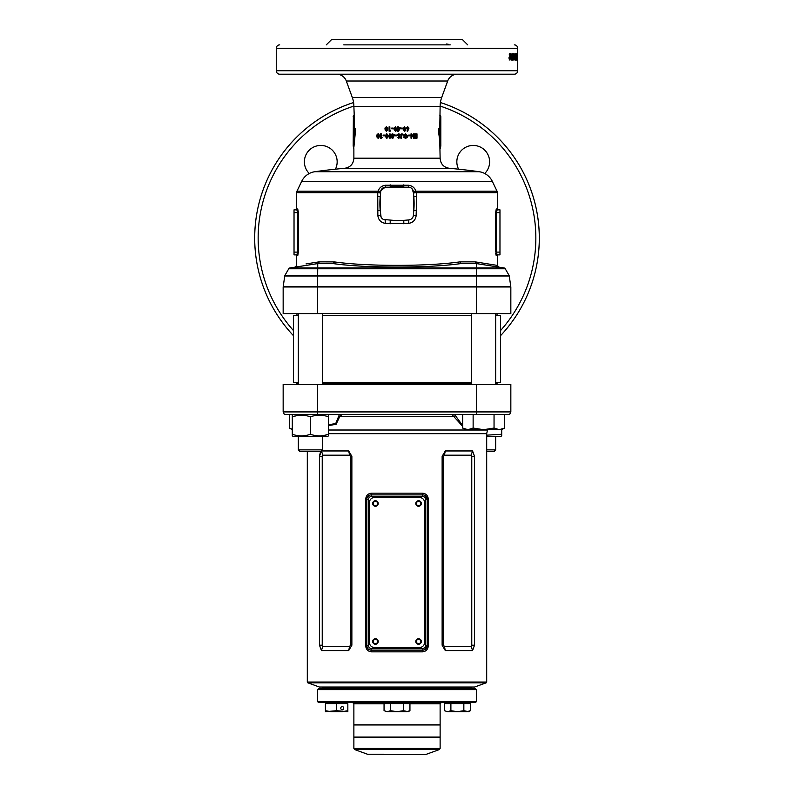 <?xml version="1.0" encoding="UTF-8"?>
<svg xmlns="http://www.w3.org/2000/svg" width="794" height="794" viewBox="0 0 794 794"><rect width="100%" height="100%" fill="white"/><g stroke="black" fill="none" stroke-linecap="round" stroke-linejoin="round"><path stroke-width="1.19" d="M377.597 641.492A2.154 2.154 0 0 0 375.443 639.339A2.154 2.154 0 0 0 373.279 641.492A2.154 2.154 0 0 0 375.443 643.656A2.154 2.154 0 0 0 377.597 641.492M420.721 641.492A2.154 2.154 0 0 0 418.557 639.339A2.154 2.154 0 0 0 416.403 641.492A2.154 2.154 0 0 0 418.557 643.656A2.154 2.154 0 0 0 420.721 641.492M420.721 503.505A2.154 2.154 0 0 0 418.557 501.351A2.154 2.154 0 0 0 416.403 503.505A2.154 2.154 0 0 0 418.557 505.669A2.154 2.154 0 0 0 420.721 503.505M377.597 503.505A2.154 2.154 0 0 0 375.443 501.351A2.154 2.154 0 0 0 373.279 503.505A2.154 2.154 0 0 0 375.443 505.669A2.154 2.154 0 0 0 377.597 503.505M422.874 496.607L422.388 493.163C425.941 493.481 427.916 495.486 428.303 499.198L428.303 645.81C427.926 649.512 425.951 651.517 422.388 651.844L371.612 651.844L371.126 650.117A4.307 4.307 0 0 1 366.818 645.81L366.818 499.198A4.307 4.307 0 0 1 371.126 494.88L422.874 494.88A4.307 4.307 0 0 1 427.182 499.198L427.182 645.81A4.307 4.307 0 0 1 422.874 650.117L371.126 650.117A4.307 4.307 0 0 1 366.818 645.81C367.156 648.509 368.585 649.949 371.126 650.117L371.126 648.39L422.874 648.39A2.59 2.59 0 0 0 425.455 645.81L425.455 499.198A2.59 2.59 0 0 0 422.874 496.607L371.126 496.607A2.59 2.59 0 0 0 368.545 499.198L368.545 645.81A2.59 2.59 0 0 0 371.126 648.39M470.306 688.755L471.17 687.892L322.83 687.892L321.967 687.028M307.873 682.84L319.387 687.028L474.613 687.028L486.127 682.84L307.873 682.84L307.308 682.036L486.692 682.036L486.692 433.663L328.518 433.663M319.486 645.204L319.486 456.332L321.431 450.962L348.695 450.962L351.871 456.332L351.871 645.204L348.695 650.574L321.431 650.574L319.486 645.204L322.235 645.204L322.85 646.346L349.608 646.346L350.571 645.204L350.571 456.332L349.608 455.19L322.85 455.19L322.235 456.332L322.235 645.204M319.496 456.024L320.379 452.292M371.612 651.844C368.059 651.527 366.084 649.512 365.697 645.81L365.697 499.198C366.074 495.496 368.049 493.481 371.612 493.163L422.388 493.163M328.518 424.74L335.703 423.579L339.415 414.508L342.075 414.508L339.763 416.503L336.08 424.353L328.518 425.534M462.684 426.348L451.925 414.508L454.585 414.508L462.684 425.624M476.34 384.326L510.84 384.326L510.84 411.917L509.629 414.508L284.371 414.508L283.16 411.917L283.16 384.326L476.34 384.326L476.34 411.917L510.84 411.917M283.16 411.917L476.34 411.917L476.34 414.508M445.305 450.962L472.569 450.962L474.514 456.332L474.514 645.204L472.569 650.574L445.305 650.574L442.129 645.204L442.129 456.332L445.305 450.962L444.392 455.19L443.429 456.332L443.429 645.204L444.392 646.346L471.15 646.346L471.765 645.204L471.765 456.332L471.15 455.19L444.392 455.19M471.15 455.19L472.569 450.962M472.569 650.574L471.15 646.346M445.305 650.574L444.392 646.346M321.431 450.962L322.85 455.19M348.695 450.962L349.608 455.19M322.85 646.346L321.431 650.574M349.608 646.346L348.695 650.574M339.048 415.768A1.727 1.022 -166.2 0 0 339.763 416.503L454.237 416.503A1.727 1.022 -13.8 0 0 454.952 415.768M365.697 499.198L366.818 499.198A4.307 4.307 0 0 1 371.126 494.88L370.312 494.96M369.528 495.198L367.175 497.481M422.874 494.88A4.307 4.307 0 0 1 427.182 499.198L424.472 495.188M422.388 651.844L422.874 650.117L423.688 650.038M424.472 649.81L427.182 645.81A4.307 4.307 0 0 1 422.874 650.117L422.874 648.39M371.126 496.607L371.612 493.163M317.66 689.619L318.523 688.755L475.477 688.755L476.34 689.619L317.66 689.619L317.66 701.688L476.34 701.688L476.34 689.619M476.34 701.688L475.477 702.551L318.523 702.551L317.66 701.688M426.11 754.3L367.473 754.231L426.11 754.3M384.058 703.762L353.876 703.762L353.876 724.803L440.124 724.803L440.124 703.762L409.942 703.762M440.124 748.434L353.876 748.434L353.876 737.229L440.124 737.229L440.124 748.434L439.33 749.566L354.67 749.566L367.473 754.231M353.876 731.77L353.876 724.982L440.124 724.982L440.124 737.05L353.876 737.05L353.876 731.77M421.316 641.492A2.759 2.759 0 0 0 418.557 638.733A2.759 2.759 0 0 0 415.798 641.492A2.759 2.759 0 0 0 418.557 644.252A2.759 2.759 0 0 0 421.316 641.492M378.202 641.492A2.759 2.759 0 0 0 375.443 638.733A2.759 2.759 0 0 0 372.684 641.492A2.759 2.759 0 0 0 375.443 644.252A2.759 2.759 0 0 0 378.202 641.492M378.202 503.505A2.759 2.759 0 0 0 375.443 500.746A2.759 2.759 0 0 0 372.684 503.505A2.759 2.759 0 0 0 375.443 506.264A2.759 2.759 0 0 0 378.202 503.505M421.316 503.505A2.759 2.759 0 0 0 418.557 500.746A2.759 2.759 0 0 0 415.798 503.505A2.759 2.759 0 0 0 418.557 506.264A2.759 2.759 0 0 0 421.316 503.505M424.601 642.356L424.601 502.642A5.171 5.171 0 0 0 419.421 497.471L374.579 497.471A5.171 5.171 0 0 0 369.399 502.642L369.399 642.356A5.171 5.171 0 0 0 374.579 647.537L419.421 647.537A5.171 5.171 0 0 0 424.601 642.356M494.047 428.065L483.596 429.683L499.277 429.683L504.508 428.065L501.709 429.683L499.277 429.683L494.047 428.065L494.047 414.508M495.664 313.6L495.664 384.326M471.517 313.6L471.517 384.326M504.508 428.065L504.508 414.508M473.135 428.065L467.914 429.683L483.596 429.683L473.135 428.065L473.135 414.508M462.684 428.065L465.483 429.683L467.914 429.683L462.684 428.065L462.684 414.508M322.483 449.87L320.756 451.588L300.053 451.588L298.336 449.87L322.483 449.87L322.483 436.581M486.692 449.87L495.664 449.87L493.947 451.588L486.692 451.588M495.664 436.581L495.664 449.87M501.709 435.886L501.709 434.268L501.709 435.886L500.498 436.581L486.692 436.581M501.709 429.683L501.709 434.268L486.692 435.162M293.502 414.508L292.291 415.202L292.291 416.82C298.316 414.696 304.35 414.696 310.404 416.82C316.429 414.696 322.463 414.696 328.518 416.82L328.518 434.268C322.493 436.392 316.459 436.392 310.404 434.268C304.38 436.392 298.346 436.392 292.291 434.268L292.291 435.886L293.502 436.581L327.307 436.581L328.518 435.886L328.518 434.268L328.518 435.886M327.307 414.508L328.518 415.202M324.031 435.449L328.518 434.268M310.404 416.82L310.404 434.268M296.777 415.639L292.291 416.82L292.291 434.268M407.004 702.551L386.996 702.73L386.132 703.593M409.942 710.699L408.215 711.692L403.471 710.699L397 711.692L406.707 711.692L409.942 710.699L409.942 703.593L384.058 703.593L384.058 710.699L387.293 711.692L384.058 710.699M390.529 710.699L397 711.692L387.293 711.692L390.529 710.699L390.529 703.593M403.471 710.699L403.471 703.593M467.378 702.551L447.369 702.73L446.506 703.593M470.316 710.699L468.579 711.692L463.845 710.699L457.374 711.692L467.08 711.692L470.316 710.699L470.316 703.593L444.422 703.593L444.422 710.699L447.657 711.692L444.422 710.699M450.893 710.699L457.374 711.692L447.657 711.692L450.893 710.699L450.893 703.593M463.845 710.699L463.845 703.593M343.733 708.159A1.727 1.499 -90 0 1 340.745 708.159A1.727 1.499 -90 0 1 343.733 708.159M346.631 702.551L347.494 703.593M326.622 702.551L325.768 703.593M346.631 702.73L326.622 702.73M347.841 710.699L347.841 711.692L336.626 710.699L325.421 711.692L325.421 703.593L347.841 703.593L347.841 710.699L342.234 711.692L331.029 711.692L325.421 710.699M336.626 710.699L336.626 703.593M292.291 429.683L289.492 428.065L289.492 414.508M292.291 429.316L289.492 428.065M309.273 173.499A16.386 16.386 0 0 1 320.776 145.441A16.386 16.386 0 0 1 335.415 169.191M458.585 169.191A16.386 16.386 0 0 1 473.224 145.441A16.386 16.386 0 0 1 484.727 173.499M450.248 44.871L343.752 44.871M314.831 171.722L479.169 171.722A588.553 588.553 0 0 0 449.235 168.278L344.765 168.278A588.553 588.553 0 0 0 314.831 171.722A17.25 17.25 0 0 0 301.7 181.33L296.956 191.195L378.123 191.195C379.195 187.841 381.577 185.865 385.259 185.25L408.741 185.25C412.423 185.865 414.805 187.841 415.877 191.195L497.044 191.195L492.3 181.33L301.7 181.33M479.169 171.722A17.25 17.25 0 0 1 492.3 181.33M296.619 208.991L295.755 209.854L296.896 209.854L294.028 209.854L294.028 254.874L296.896 254.874L297.512 252.115L297.512 212.613L296.896 209.854A0.863 0.854 90 0 0 297.75 208.991L296.619 208.991L296.619 192.684A3.454 3.454 0 0 1 296.956 191.195M306.018 263.916L319.099 261.861L334.343 261.901C366.332 266.526 428.115 266.506 459.984 261.861L460.996 263.568L476.38 263.588L475.169 261.861L497.381 265.414L497.381 255.737L496.25 255.737A0.863 0.854 90 0 1 497.104 254.874L499.972 254.874L499.972 209.854L497.104 209.854L496.488 212.613L499.972 212.613M497.381 255.737A0.863 0.863 0 0 1 498.245 254.874L499.972 254.874M440.124 158.185A25.874 25.874 0 0 0 440.124 158.393L353.876 158.393A25.874 25.874 0 0 0 353.876 158.185L440.124 158.185L439.767 140.856L438.725 133.015L438.725 128.36L439.777 128.36L440.124 106.356A25.874 25.874 0 0 1 441.682 97.503L447.687 81.008A10.352 10.352 0 0 1 457.413 74.199M353.37 116.589L353.191 146.027L354.233 132.568L354.233 129.839L353.37 129.839L353.37 116.589L354.223 115.11L353.876 106.356A25.874 25.874 0 0 0 352.318 97.503L346.313 81.008A10.352 10.352 0 0 0 336.587 74.199M440.124 115.11L440.809 116.589L440.63 129.839L439.767 129.839L439.767 132.568L440.809 146.027L440.809 116.589M439.777 115.11L440.63 116.589L439.777 115.11M254.705 238.061A142.295 142.295 0 0 1 353.598 102.535A142.295 142.295 0 0 0 293.512 335.723M500.488 335.723A142.295 142.295 0 0 0 440.402 102.535A142.295 142.295 0 0 1 539.295 238.061M533.231 279.18L533.717 277.523M534.312 275.379L534.938 273.007M535.513 270.685L536.119 267.965M535.742 269.662L535.93 268.819M536.496 266.179L537.24 262.189M537.816 258.576L538.024 257.077M538.63 251.877L538.739 250.646M538.61 252.085L538.848 249.415M539.007 247.192L539.146 244.741M539.235 242.19L539.275 240.681M467.716 44.871L462.545 39.7L331.455 39.7L326.284 44.871M279.706 44.871A3.454 3.454 0 0 0 276.262 48.325L276.262 70.745A3.454 3.454 0 0 0 279.706 74.199L514.294 74.199A3.454 3.454 0 0 0 517.738 70.745L276.262 70.745M514.294 44.871A3.454 3.454 0 0 1 517.738 48.325L517.738 70.745M517.658 56.9L517.718 60.046L517.658 56.9M517.49 53.843L517.49 60.046L517.092 53.843M515.991 57.853L516.844 57.853L516.517 53.843L516.328 60.046M516.844 57.853L516.844 53.843M516.983 53.843L516.983 60.046M515.653 55.967L516.507 55.967L516.834 60.046M516.507 55.967L516.507 60.046M515.882 58.26L515.663 53.843L515.882 58.26L515.028 58.26M514.452 56.9L514.591 59.411L514.909 60.046L515.207 59.411L514.909 53.764L514.452 56.9L515.326 56.91M513.787 54.796L514.244 55.382L513.827 53.764L513.261 56.94L513.807 60.046L513.787 54.796L512.954 54.796M513.063 53.843L511.882 53.843L511.882 55.034L512.567 55.034L511.882 58.359L512.448 60.046L513.063 53.843M511.604 55.511L511.604 56.543L510.86 56.543L510.86 55.511L511.604 55.511L510.86 55.511M510.731 53.843L509.301 53.843L509.301 55.034L510.125 55.034L509.301 58.359L509.986 60.046L510.731 53.843M386.35 126.742L384.941 128.062L385.159 130.057L386.35 131.278L387.571 130.067L387.78 128.062L386.35 126.742M389.08 131.169L389.08 126.851L389.844 126.851L389.844 130.444L390.717 130.444L389.08 131.169M391.71 128.787L391.71 128.072L393.189 128.072L393.189 128.787L391.71 128.787M395.362 126.742L393.903 129.005L395.382 131.278L396.484 130.692L396.831 128.965L395.362 126.742M397.605 131.278L397.605 126.851L398.38 126.851L398.38 127.735L400.206 127.735L398.389 131.278L397.605 131.278L398.419 131.278L400.206 128.519M400.811 128.787L400.811 128.072L402.29 128.072L402.29 128.787L400.811 128.787L402.191 128.787L402.191 128.072L400.811 128.072M404.444 126.742L403.005 129.005L404.464 131.278L405.545 130.692L405.893 128.965L404.444 126.742M407.699 129.452L406.965 130.931L407.63 131.278L408.999 128.092L407.719 126.742L406.429 128.082L407.699 129.452M378.063 133.769L376.763 135.079L376.961 137.074L378.063 138.295L379.195 137.094L379.393 135.079L378.063 133.769M380.614 138.186L380.614 133.878L381.338 133.878L381.338 137.471L382.162 137.471L380.614 138.186M383.105 135.814L383.105 135.089L384.524 135.089L384.524 135.814L383.105 135.814M386.618 133.769L385.209 136.032L386.638 138.295L387.71 137.709L388.058 135.992L386.618 133.769M389.864 133.769L388.435 136.032L389.884 138.295L390.976 137.709L391.323 135.992L389.864 133.769M392.891 138.295L392.087 138.295L392.087 135.476L392.186 138.295L392.891 138.295L394.678 134.762L392.861 134.762L392.861 133.878L392.087 133.878L392.087 134.762L392.186 133.878L392.861 133.878M392.087 134.762L392.087 135.476M395.283 135.814L395.283 135.089L396.782 135.089L396.782 135.814L395.283 135.814M398.866 137.521L397.665 137.61L398.856 138.295L399.987 137.203L398.33 134.95L400.206 134.682L398.846 133.769L397.556 134.99L399.213 137.243L398.221 137.084M403.064 134.375L401.635 135.149L401.635 138.186L400.861 138.186L400.861 135.327L401.893 133.769L403.064 134.375L402.369 134.92M405.655 137.521L404.374 136.945L403.799 137.501L405.635 138.295L407.332 137.541L407.878 136.052L405.605 133.769L403.501 136.092L405.625 136.092L405.625 135.317L404.404 135.317L405.595 134.543L407.133 136.052L405.655 137.521L404.225 136.945M408.632 135.814L408.632 135.089L410.061 135.089L410.061 135.814L408.632 135.814L409.803 135.814L409.803 135.089L408.632 135.089M413.485 133.878L413.485 136.707L411.669 133.878L411.004 133.878L411.004 138.186L411.739 138.186L411.739 135.347L414.2 138.186L414.2 133.878L413.485 133.878L413.555 138.186M414.905 138.186L414.905 137.412L416.304 137.412L416.304 136.588L414.905 136.588L414.905 135.814L416.304 135.814L416.304 134.652L414.905 134.652L414.905 133.878L416.989 133.878L416.989 138.186L414.905 138.186L416.592 138.186L416.592 133.878L414.905 133.878M354.223 115.11L354.223 128.36L355.275 128.36L355.275 133.015L353.896 147.188M353.876 158.185L353.876 148.706L353.191 146.027M383.512 219.481L397 220.663A77.614 77.614 0 0 0 403.769 220.365L408.821 219.928A5.002 5.002 0 0 0 413.366 215.382L413.813 210.321A77.614 77.614 0 0 0 413.813 196.793L413.366 191.741A5.002 5.002 0 0 0 408.821 187.195L385.179 187.195L380.832 190.709L380.524 192.992L377.746 192.684L377.845 192.059A3.454 0.576 -175 0 0 380.634 191.741L380.187 210.321L381.09 217.07M416.572 210.628L413.813 210.321L413.813 196.793L416.572 196.495L416.145 215.68C415.5 220.057 413.029 222.618 408.721 223.362L385.279 223.362C380.971 222.608 378.5 220.047 377.855 215.68L377.746 192.684L296.619 192.684M496.25 255.737L495.694 253.504M495.645 212.613L496.488 212.613L496.488 252.115L495.645 252.115L495.645 212.613L496.25 208.991A0.863 0.854 -90 0 0 497.104 209.854L499.972 209.854M496.25 208.991L497.381 208.991L497.381 192.684L416.255 192.684L416.572 196.495M297.75 208.991L298.355 212.613L298.355 252.115L297.75 255.737L295.755 254.874L296.896 254.874L294.028 254.874M295.16 267.121L296.619 265.414L296.619 255.737M498.84 267.121L497.381 265.414L487.982 263.916M298.355 212.355L298.346 211.809M510.84 313.6L283.16 313.6L283.16 286.981A0.863 0.863 0 0 1 283.19 286.763A0.863 0.863 0 0 0 283.16 286.981L510.84 286.981L510.84 313.6M390.172 223.809L390.231 220.365A77.614 77.614 0 0 0 397 220.663L403.769 220.365L403.828 223.809M319.099 261.861A1.727 1.34 -90 0 1 317.759 263.588L333.272 263.608L317.54 263.598M497.104 209.854L498.245 209.854L497.381 208.991M499.972 252.115L496.488 252.115L497.104 254.874M296.896 209.854L294.028 209.854M413.366 191.741A3.454 0.576 175 0 0 416.155 192.059L416.255 192.684L413.476 192.992L412.175 188.922M403.848 184.803L403.769 186.749A77.614 77.614 0 0 0 390.231 186.749L390.152 184.803M385.259 185.25L385.179 187.195A5.002 5.002 0 0 0 380.634 191.741M377.428 196.495L380.187 196.793A77.614 77.614 0 0 0 380.187 210.321L377.428 210.628M377.855 215.68L380.634 215.382A5.002 5.002 0 0 0 385.179 219.928L385.279 223.362M408.721 223.362L408.821 219.928L410.488 219.481M317.66 313.6L317.66 286.574L510.77 286.574A1.548 1.548 0 0 0 510.81 286.753L283.19 286.753A1.548 1.548 0 0 0 283.23 286.574L317.66 286.574L317.66 275.984L284.728 275.984L283.23 286.574A1.548 1.548 0 0 1 283.19 286.753L510.81 286.763A0.863 0.863 0 0 1 510.84 286.981A0.863 0.863 0 0 0 510.81 286.763A0.863 0.863 0 0 1 510.84 286.981M510.77 286.574L509.272 275.984A1.727 1.727 0 0 0 509.053 275.369L505.252 268.779L288.748 268.779L284.947 275.369L317.66 275.369L317.759 263.588L289.979 267.935A1.727 1.727 0 0 0 288.748 268.779A1.727 1.727 0 0 1 289.979 267.935L476.34 267.935L476.34 263.588M353.906 146.572L353.935 145.54M354.779 136.092L355.275 133.015L354.233 132.568M439.767 132.568L438.725 133.015L438.913 134.067M474.365 74.199L441.593 74.199M446.397 44.007L448.273 44.246M533.29 197.14L532.119 193.418M532.824 195.612L532.308 193.994M534.084 199.89A142.295 142.295 0 0 0 533.449 197.666M535.285 204.505L534.312 200.733M534.898 202.956L534.471 201.309M536.367 209.308L536.119 208.147M536.059 207.879L535.742 206.42M535.98 207.502L535.493 205.358M537.25 214.003L536.506 210.013M537.042 212.822L536.863 211.819M537.935 218.4L537.717 216.901M538.54 223.372L538.263 220.93M539.295 237.734L539.235 233.843M476.34 313.6L476.34 275.984L317.66 275.984L317.66 275.369L476.34 275.369L476.34 267.935L504.021 267.935L476.301 263.568M354.233 129.839L355.275 128.36M353.37 129.839L354.223 128.36M440.63 129.839L439.777 128.36M439.767 129.839L438.725 128.36M440.124 148.706L440.809 146.027M296.896 254.874A0.863 0.854 -90 0 1 297.75 255.737M413.366 215.382L416.145 215.68M416.155 192.059L415.877 191.195A3.454 1.31 163 0 1 413.168 190.709M380.832 190.709A3.454 1.31 -163 0 1 378.123 191.195L377.845 192.059M408.821 187.195L408.741 185.25M318.573 261.901A1.727 1.34 -98.9 0 1 317.491 263.608L317.58 263.588M333.688 261.861A1.727 1.092 -90 0 1 332.607 263.588M334.343 261.901A1.727 1.072 -82.8 0 1 333.272 263.608C365.796 268.223 428.571 268.213 460.996 263.568M284.728 275.984A1.727 1.727 0 0 1 284.947 275.369M504.021 267.935A1.727 1.727 0 0 1 505.252 268.779M516.854 59.014L517.718 59.014L517.728 58.399L517.728 56.9L516.874 56.91M517.738 59.411L516.874 59.411M516.854 54.796L517.718 54.796L517.718 59.014M517.728 56.9L517.718 54.796M516.834 55.411L517.698 55.411M515.882 53.843L516.517 53.843M516.13 58.458L515.276 58.458M515.832 60.046L514.988 60.046M515.207 59.411L514.363 59.411M515.058 58.399L514.909 54.796L515.058 58.399M514.065 54.796L514.909 54.796M513.916 55.411L514.75 55.411M514.065 59.014L514.909 59.014M513.549 56.582L512.716 56.582M513.003 56.066L512.974 60.046M514.284 58.031L513.45 58.031M514.244 55.382L513.41 55.382M512.964 59.014L513.807 59.014L513.787 57.108L513.807 59.014M512.954 57.108L513.787 57.108M512.745 58.002L513.569 58.002M512.12 55.034L511.882 53.843M512.309 57.486L511.485 57.486M512.239 58.2L511.415 58.2M512.458 59.014L511.634 59.014M513.023 58.17L512.19 58.17L511.624 60.046M510.86 56.543L511.604 56.543M509.778 55.034L509.917 53.843L509.301 53.843M509.817 57.486L509.014 57.486M509.738 58.2L508.934 58.2M509.996 59.014L509.192 59.014M510.671 58.17L509.867 58.17L509.182 60.046M533.379 278.674L532.734 280.768M538.749 250.606L538.59 252.274M539.265 234.875L539.295 236.543M536.734 211.184L536.893 212.008L536.734 211.184M535.761 206.519L535.95 207.383M414.905 137.412L415.917 137.412M414.905 136.588L415.917 136.588M414.905 135.814L415.917 135.814M414.905 134.652L415.917 134.652M411.739 135.347L411.004 138.186M411.004 133.878L413.485 136.707M405.595 134.543L404.404 135.317M405.446 135.317L405.446 136.092L403.501 136.092M405.436 133.769L407.669 136.052L407.124 137.541L405.456 138.295M401.794 133.769L402.935 134.375M401.893 134.543L401.546 138.186L400.861 138.186M398.806 133.769L400.136 134.682L399.471 135.089M398.816 134.543L398.3 134.95L399.928 137.203L398.816 138.295M396.782 135.814L395.323 135.814L395.323 135.089L396.782 135.089M391.809 135.476L391.809 134.762M392.941 134.762L394.678 134.762M392.941 136.945L393.874 135.476L392.861 135.476L392.941 136.945M392.861 136.945L393.814 135.476M388.435 136.032L390.003 133.769M390.033 138.295L388.603 136.032M389.864 137.521L390.688 135.982L390.013 134.543L389.397 134.831L389.864 137.521L390.559 135.982L389.864 134.543M385.209 136.032L386.827 133.769M386.847 138.295L385.447 136.032M386.618 137.521L387.492 135.982L386.827 134.543L386.162 134.831L386.618 137.521L387.303 135.982L386.618 134.543M384.524 135.814L383.383 135.814L383.383 135.089L384.524 135.089M381.725 138.186L380.941 138.186L381.338 133.878M381.646 137.471L382.162 137.471M376.763 135.079L378.44 133.769M378.44 138.295L377.358 137.074L377.17 135.079M378.063 135.754L379.056 135.149L378.063 134.543L377.448 135.139L378.063 135.754L378.688 135.149L378.063 134.543M378.083 137.521L378.867 137.034L378.073 136.528L378.083 137.521L378.073 136.528M407.501 126.742L408.761 128.092L407.421 131.278M407.729 127.516L406.985 128.132L407.729 128.737L408.255 128.132L407.729 127.516L407.183 128.132L407.729 128.737M404.295 126.742L405.714 128.965L405.377 130.692L404.315 131.278M404.444 127.516L403.64 129.005L404.444 130.504L405.129 128.956L404.444 127.516L403.769 129.005L404.444 130.504M397.605 126.851L398.35 126.851L398.38 127.735M400.136 127.735L400.136 128.519M398.38 128.459L398.35 129.928L399.332 128.459L398.38 128.459L398.38 129.928M393.903 129.005L395.392 126.742M395.412 131.278L393.973 129.005M395.362 130.504L396.077 128.956L395.392 127.516L394.896 127.814L395.362 130.504L396.057 128.956L395.362 127.516M393.189 128.787L391.809 128.787L391.809 128.072L393.189 128.072M390.261 131.169L389.239 131.169L389.239 126.851L389.844 126.851M389.993 130.444L390.717 130.444M384.941 128.062L386.559 126.742M386.569 131.278L385.398 130.057L385.189 128.062M386.35 128.737L387.234 128.132L386.36 127.516L385.686 128.112L386.35 128.737L387.025 128.132L386.36 127.516M386.37 130.504L387.015 130.018L386.36 129.511L386.37 130.504L386.36 129.511M298.336 382.599L293.512 382.599L293.512 315.327L298.336 315.327M495.664 382.599L500.488 382.599L500.488 315.327L495.664 315.327M296.956 315.327L296.956 313.6M497.044 315.327L497.044 313.6M322.483 315.327L471.517 315.327M322.483 382.599L471.517 382.599M328.518 430.02L487.496 430.02L486.692 433.663M322.483 383.462L471.517 383.462M495.664 383.462L497.907 384.326M296.956 382.599L296.956 383.462L298.336 383.462M317.66 414.508L317.66 384.326M474.514 456.332L471.765 456.332M474.514 645.204L471.765 645.204M443.429 456.332L442.129 456.332M443.429 645.204L442.129 645.204M322.235 456.332L319.486 456.332M351.871 456.332L350.571 456.332M351.871 645.204L350.571 645.204M425.455 645.81L428.303 645.81M425.455 499.198L428.303 499.198M365.697 645.81L368.545 645.81M366.818 499.198L368.545 499.198M352.318 97.503L441.682 97.503M447.687 81.008L346.313 81.008M353.876 106.068A138.851 138.851 0 0 0 293.512 330.622M500.488 330.622A138.851 138.851 0 0 0 440.124 106.068M517.738 48.325L276.262 48.325M440.124 106.356L353.876 106.356M459.984 261.861L475.169 261.861M298.355 252.115L294.028 252.115M298.355 212.613L294.028 212.613M509.272 275.984L476.34 275.984L476.34 275.369L509.053 275.369A1.727 1.727 0 0 1 509.272 275.984M289.979 267.935A1.727 1.727 0 0 0 288.748 268.779M516.834 56.9L517.698 56.9M513.887 56.9L514.72 56.9M512.587 56.483L511.763 56.483M510.155 56.483L509.341 56.483M323.694 688.755L322.83 687.892M471.17 687.892L472.033 687.028M307.308 682.036L307.308 451.588M497.044 383.462L497.044 382.599M296.956 383.462L296.093 384.326M486.692 682.036L486.127 682.84M353.876 703.762L352.675 702.551M426.527 754.231L439.33 749.566M353.876 748.434L354.67 749.566M440.124 703.762L441.325 702.551M298.336 313.6L298.336 384.326M298.336 436.581L298.336 449.87M322.483 313.6L322.483 384.326M407.004 702.73L407.868 703.593M467.378 702.73L468.232 703.593M353.876 158.393C353.37 164.021 350.333 167.316 344.765 168.278M353.876 115.11L353.191 116.589M449.235 168.278C443.667 167.316 440.63 164.021 440.124 158.393M497.381 192.684L497.044 191.195"/></g></svg>
